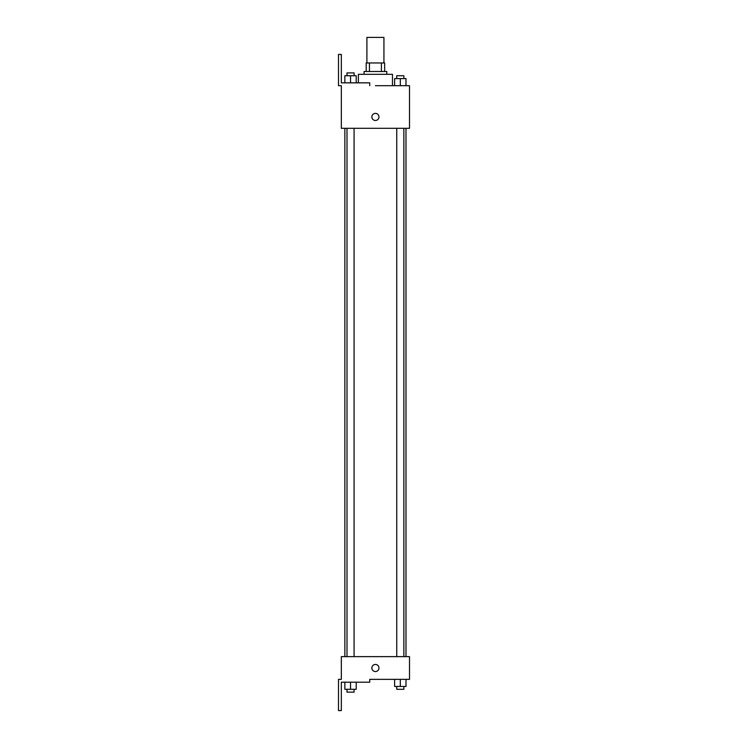 <?xml version="1.0" encoding="UTF-8"?>
<svg xmlns="http://www.w3.org/2000/svg" width="748" height="748" viewBox="0 0 748 748"><rect width="100%" height="100%" fill="white"/><g stroke="black" fill="none" stroke-linecap="round" stroke-linejoin="round"><path stroke-width="1.12" d="M383.939 62.963L383.939 37.4L366.903 37.4L366.903 62.963M369.437 71.49L369.437 62.963L366.193 62.963L366.193 71.49L366.193 62.963M369.437 62.963L384.65 62.963L384.65 71.49M381.396 71.49L381.396 62.963M364.061 74.323L364.061 71.49L386.781 71.49L386.781 74.323M400.302 85.693L400.302 78.587L394.626 78.587L394.626 85.693L392.466 85.693L392.466 74.323L358.376 74.323L358.376 82.85M375.421 85.693L409.502 85.693L405.986 85.693L405.986 78.587L400.302 78.587M371.868 116.931A3.553 3.553 0 0 1 377.198 113.855A3.553 3.553 0 0 1 377.198 120.007A3.553 3.553 0 0 1 371.868 116.931M369.736 85.693L369.736 82.85L341.331 82.85L341.331 54.445L338.498 54.445L338.498 85.693L341.331 85.693L341.331 128.301L409.502 128.301L409.502 85.693M341.331 656.632L409.502 656.632L409.502 679.352L369.736 679.352L369.736 682.195L341.331 682.195L341.331 710.6L338.498 710.6L338.498 679.352L341.331 679.352L341.331 656.632M371.868 667.992A3.553 3.553 0 0 1 377.198 664.916A3.553 3.553 0 0 1 377.198 671.068A3.553 3.553 0 0 1 371.868 667.992M394.626 679.352L394.626 686.458L405.986 686.458L405.986 679.352L405.986 686.458M400.302 686.458L400.302 679.352M403.855 686.458L403.855 689.301L396.749 689.301L396.749 686.458M344.856 682.195L344.856 689.301L356.216 689.301L356.216 682.195L356.216 689.301M350.541 689.301L350.541 682.195M354.084 689.301L354.084 692.134L346.988 692.134L346.988 689.301M405.986 85.693L405.986 78.587M403.855 78.587L403.855 75.744L396.749 75.744L396.749 78.587M344.856 82.85L344.856 75.744L356.216 75.744L356.216 82.85L356.216 75.744M350.541 82.85L350.541 75.744M354.084 75.744L354.084 72.902L346.988 72.902L346.988 75.744M405.986 656.632L405.986 128.301M344.856 656.632L344.856 128.301M396.749 128.301L396.749 656.632M403.855 128.301L403.855 656.632M354.084 656.632L354.084 128.301M346.988 656.632L346.988 128.301"/></g></svg>

